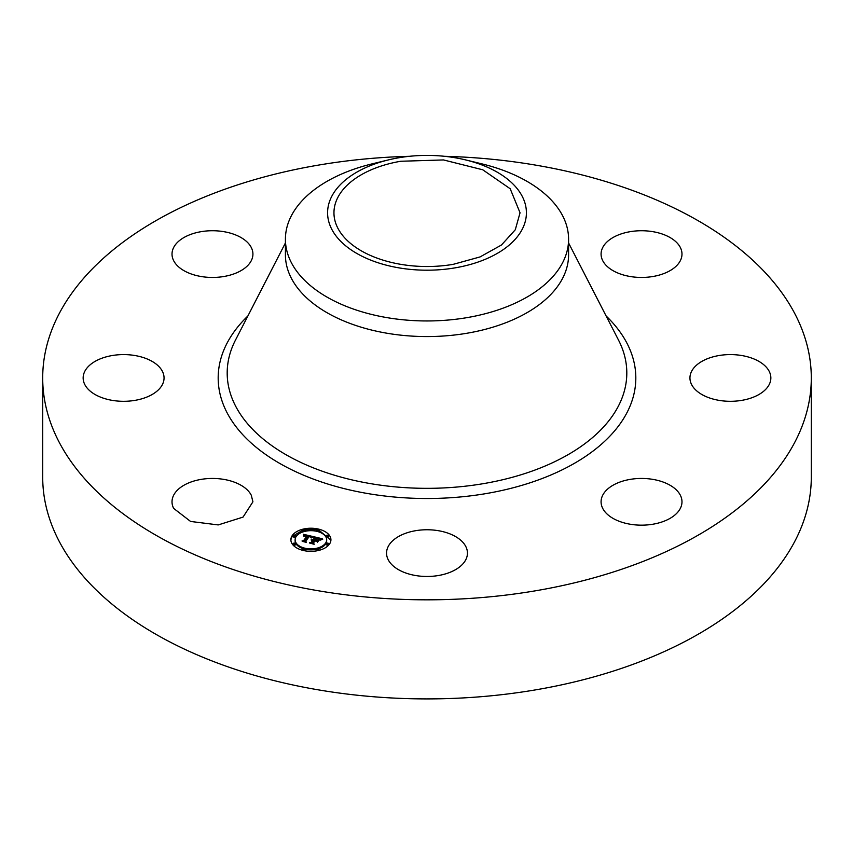 <?xml version="1.0" encoding="UTF-8"?>
<svg xmlns="http://www.w3.org/2000/svg" width="854" height="854" viewBox="0 0 854 854"><rect width="100%" height="100%" fill="white"/><g stroke="black" fill="none" stroke-linecap="round" stroke-linejoin="round"><path stroke-width="1.28" d="M251.279 495.235L252.923 501.81L243.038 517.108L218.218 524.922L190.591 521.452L173.65 508.386A40.448 23.357 180 0 1 172.017 501.81A40.448 23.357 180 0 1 206.711 478.688A40.448 23.357 180 0 1 251.279 495.235M444.539 156.303A384.3 221.869 180 0 1 811.3 377.948L811.3 477.034A384.3 221.869 180 0 1 535.191 689.936A384.3 221.869 180 0 1 42.7 477.034L42.7 377.948A384.3 221.869 180 0 1 318.809 165.046A384.3 221.869 180 0 1 409.461 156.303M811.3 377.948A384.3 221.869 180 0 1 535.191 590.851A384.3 221.869 180 0 1 42.7 377.948M159.111 389.146A40.448 23.357 180 0 1 113.593 400.579A40.448 23.357 180 0 1 83.148 377.948A40.448 23.357 180 0 1 88.101 366.75A40.448 23.357 180 0 1 133.608 355.317A40.448 23.357 180 0 1 164.053 377.948A40.448 23.357 180 0 1 159.111 389.146M223.855 276.504A40.448 23.357 180 0 1 172.017 254.086A40.448 23.357 180 0 1 201.074 231.68A40.448 23.357 180 0 1 252.923 254.086A40.448 23.357 180 0 1 223.855 276.504M602.721 260.662A40.448 23.357 180 0 1 601.077 254.086A40.448 23.357 180 0 1 635.782 230.975A40.448 23.357 180 0 1 680.35 247.511A40.448 23.357 180 0 1 681.983 254.086A40.448 23.357 180 0 1 647.289 277.208A40.448 23.357 180 0 1 602.721 260.662M694.889 366.75A40.448 23.357 180 0 1 740.407 355.317A40.448 23.357 180 0 1 770.852 377.948A40.448 23.357 180 0 1 765.899 389.146A40.448 23.357 180 0 1 720.392 400.579A40.448 23.357 180 0 1 689.947 377.948A40.448 23.357 180 0 1 694.889 366.75M630.145 479.393A40.448 23.357 180 0 1 681.983 501.81A40.448 23.357 180 0 1 652.926 524.217A40.448 23.357 180 0 1 601.077 501.81A40.448 23.357 180 0 1 630.145 479.393M446.396 532.618A40.448 23.357 180 0 1 467.448 553.114A40.448 23.357 180 0 1 407.604 573.61A40.448 23.357 180 0 1 386.552 553.114A40.448 23.357 180 0 1 446.396 532.618M292.399 535.351A20.026 11.561 180 0 1 314.806 528.445A20.026 11.561 180 0 1 330.925 539.781A20.026 11.561 180 0 1 329.398 544.201A20.026 11.561 180 0 1 306.992 551.118A20.026 11.561 180 0 1 290.872 539.781A20.026 11.561 180 0 1 292.399 535.351M453.196 264.345A93.043 53.717 180 0 1 333.957 212.795A93.043 53.717 180 0 1 400.804 161.257L443.536 159.944L482.766 169.797L510.201 188.755L520.043 212.795L515.282 229.769L501.479 244.991L480.055 256.926L453.196 264.345M302.839 530.185L292.399 536.344A20.026 11.561 0 0 0 290.894 540.272M330.904 540.272L318.958 530.185M316.887 529.736L304.91 529.736M522.392 228.957A99.416 57.399 0 0 0 465.611 159.911A99.416 57.399 0 0 0 388.389 159.911A99.416 57.399 0 0 0 331.608 196.644A99.416 57.399 0 0 0 399.01 267.878A99.416 57.399 0 0 0 522.392 228.957M568.583 239.227L568.583 254.823A141.583 81.738 180 0 1 466.86 333.263A141.583 81.738 180 0 1 285.417 254.823L285.417 239.227A141.583 81.738 0 0 0 466.86 317.656A141.583 81.738 180 0 0 562.861 262.231A141.583 81.738 0 0 0 568.583 239.227A141.583 81.738 0 0 0 481.987 163.893L465.611 159.911M295.121 539.781A15.778 9.106 180 0 1 296.317 536.291A15.778 9.106 180 0 1 313.973 530.846A15.778 9.106 180 0 1 326.676 539.781A15.778 9.106 180 0 1 325.47 543.261A15.778 9.106 180 0 1 307.814 548.716A15.778 9.106 180 0 1 295.121 539.781L295.121 540.774A15.778 9.106 0 0 0 303.33 548.759M305.252 549.271A15.778 9.106 0 0 0 316.535 549.271M318.467 548.759A15.778 9.106 0 0 0 325.47 544.254A15.778 9.106 0 0 0 326.676 540.774L326.676 539.781M318.467 531.786A1.217 0.705 0 0 0 318.862 530.953M326.313 544.457A1.217 0.705 0 0 0 328.651 544.724A1.217 0.705 0 0 0 328.555 544.457M326.313 536.547A1.217 0.705 0 0 0 328.651 536.814A1.217 0.705 0 0 0 328.555 536.547M304.91 550.809A1.217 0.705 0 0 0 305.166 550.051M316.62 550.051A1.217 0.705 0 0 0 316.887 550.809M293.242 536.547A1.217 0.705 0 0 0 295.569 536.814A1.217 0.705 0 0 0 295.484 536.547M302.924 530.953A1.217 0.705 0 0 0 303.33 531.786M293.242 544.457A1.217 0.705 0 0 0 295.569 544.724A1.217 0.705 0 0 0 295.484 544.457M388.389 159.911L372.013 163.893A141.583 81.738 180 0 0 291.139 216.211A141.583 81.738 0 0 0 285.417 239.227M318.862 530.494A1.217 0.705 180 0 1 316.62 529.96A1.217 0.705 180 0 1 318.862 530.494M328.555 543.998A1.217 0.705 180 0 1 326.313 543.464A1.217 0.705 180 0 1 328.555 543.998M328.555 536.088A1.217 0.705 180 0 1 326.313 535.554A1.217 0.705 180 0 1 328.555 536.088M305.166 549.592A1.217 0.705 180 0 1 302.924 549.058A1.217 0.705 180 0 1 305.166 549.592M318.862 549.592A1.217 0.705 180 0 1 316.62 549.058A1.217 0.705 180 0 1 318.862 549.592M293.242 535.554A1.217 0.705 180 0 1 295.484 536.088A1.217 0.705 180 0 1 293.242 535.554M302.924 529.96A1.217 0.705 180 0 1 305.166 530.494A1.217 0.705 180 0 1 302.924 529.96M293.242 543.464A1.217 0.705 180 0 1 295.484 543.998A1.217 0.705 180 0 1 293.242 543.464M313.194 536.579L311.005 537.721L310.664 536.6L308.881 536.045L305.156 541.084L305.743 541.82L302.049 540.934L303.576 540.657L306.906 536.013L303.907 536.291L307.152 535.661L304.846 535.309L303.608 536.045L303.48 534.316L313.194 536.579M313.493 536.995L311.166 537.988L313.493 536.995M310.813 537.209L309.169 536.558L305.796 541.255L306.447 542.439L302.22 541.276L306.095 542.205L305.518 541.233L309.009 536.365L310.803 537.166M313.941 536.76L322.332 538.767L319.994 539.856L319.343 538.65L316.364 537.796L314.806 539.984L316.674 538.169L319.695 539.45L316.791 538.351L315.5 540.144L318.574 539.963L317.176 541.916L316.375 540.817L314.518 540.368L312.831 542.728L313.429 543.582L309.458 542.632L311.219 542.343L312.66 540.336L311.283 540.208L312.906 539.984L311.112 539.877L313.183 539.6L314.592 537.625L313.941 536.76M322.737 539.205L320.133 540.176L322.737 539.205M319.054 540.262L317.442 542.162L319.054 540.262M316.588 541.329L314.934 540.934L313.503 542.93L314.197 544.286L309.404 542.995L313.834 544.051L313.258 542.941L314.827 540.753L316.588 541.329M305.156 541.084L305.156 541.682M303.576 540.657L303.576 541.297M306.906 535.874L306.906 537.006L303.789 541.351M307.152 535.661L306.906 536.867M311.774 537.241L310.963 537.059M308.55 536.493L307.152 536.163M304.27 535.49L303.565 535.33M316.717 540.443L316.717 541.287M317.709 541.18L316.802 541.404M312.831 542.728L312.831 543.432M311.219 542.343L311.219 543.048M312.66 540.336L311.39 543.091M312.745 540.208L312.66 541.18M312.906 539.984L312.745 541.201M312.938 539.557L312.906 540.539M313.183 539.6L312.938 540.55M314.592 537.625L313.183 540.582M320.794 539.397L319.823 539.162M316.044 538.255L314.592 537.913M606.126 315.98A208.824 120.563 180 0 1 485.787 493.633A208.824 120.563 180 0 1 261.804 451.691A208.824 120.563 180 0 1 247.873 315.98M568.583 242.952L618.552 340.159A199.815 115.365 180 0 1 483.257 483.674A199.815 115.365 180 0 1 285.492 454.424A199.815 115.365 180 0 1 235.448 340.159L285.417 242.952M316.535 530.227L316.535 531.22M318.958 530.227L318.958 531.22M326.217 543.731L326.217 544.724M328.651 543.731L328.651 544.724M326.217 535.821L326.217 536.814M328.651 535.821L328.651 536.814M302.828 549.325L302.828 550.318M305.262 549.325L305.262 550.318M316.535 549.325L316.535 550.318M318.958 549.325L318.958 550.318M295.569 535.821L295.569 536.814M293.146 535.821L293.146 536.814M305.262 530.227L305.262 531.22M302.828 530.227L302.828 531.22M295.569 543.731L295.569 544.724M293.146 543.731L293.146 544.724"/></g></svg>
